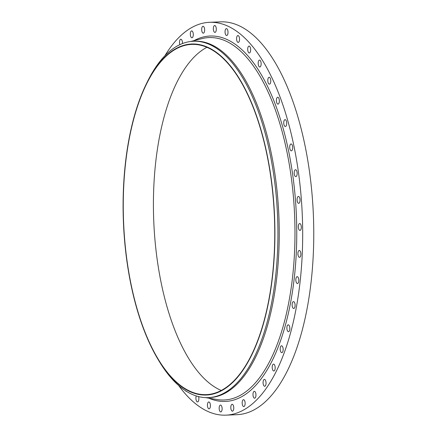 <?xml version="1.0" encoding="UTF-8"?>
<svg xmlns="http://www.w3.org/2000/svg" width="437" height="437" viewBox="0 0 437 437"><rect width="100%" height="100%" fill="white"/><g stroke="black" fill="none" stroke-linecap="round" stroke-linejoin="round"><path stroke-width="0.66" d="M164.88 55.772A196.59 84.636 87.6 0 1 209.514 22.314L220.598 21.85A196.59 84.636 87.6 0 1 277.298 66.282A196.59 84.636 87.6 0 1 311.013 282.69A196.59 84.636 87.6 0 1 237.023 414.686L225.945 415.15A196.59 84.636 87.6 0 1 178.667 385.532M209.514 22.314A196.59 84.636 87.6 0 1 266.215 66.746A196.59 84.636 87.6 0 1 299.935 283.149A196.59 84.636 87.6 0 1 225.945 415.15M146.286 84.002L147.34 81.85A178.345 76.781 87.6 0 1 193.411 41.247L194.722 41.193A178.345 76.781 87.6 0 1 246.157 81.501A178.345 76.781 87.6 0 1 276.747 277.823A178.345 76.781 87.6 0 1 209.623 397.572L208.318 397.626A178.345 76.781 87.6 0 1 159.019 361.011L157.784 358.957A175.658 75.623 87.6 0 1 155.681 355.314A175.658 75.623 87.6 0 1 146.286 84.002A175.658 75.623 87.6 0 1 242.327 83.713A175.658 75.623 87.6 0 1 262.053 328.449A175.658 75.623 87.6 0 1 157.784 358.957M193.411 41.247A178.345 76.781 87.6 0 1 244.851 81.561A178.345 76.781 87.6 0 1 275.441 277.877A178.345 76.781 87.6 0 1 208.318 397.626M242.235 84.008A175.27 75.459 87.6 0 1 272.295 276.949A175.27 75.459 87.6 0 1 206.33 394.633A175.27 75.459 87.6 0 1 155.774 355.019A175.27 75.459 87.6 0 1 125.714 162.083A175.27 75.459 87.6 0 1 191.679 44.394A175.27 75.459 87.6 0 1 242.235 84.008M221.259 390.465A175.27 75.459 87.6 0 1 185.933 353.757A175.27 75.459 87.6 0 1 154.316 177.739A175.27 75.459 87.6 0 1 206.903 47.305M296.231 277.566A3.441 1.48 87.6 0 1 297.171 276.665A3.441 1.48 87.6 0 1 298.651 278.828A3.441 1.48 87.6 0 1 298.405 282.635A3.441 1.48 87.6 0 1 297.46 283.537A3.441 1.48 87.6 0 1 295.986 281.379A3.441 1.48 87.6 0 1 296.231 277.566M292.681 302.218A3.441 1.48 87.6 0 1 293.467 301.623A3.441 1.48 87.6 0 1 294.991 304.015A3.441 1.48 87.6 0 1 294.543 307.899A3.441 1.48 87.6 0 1 293.757 308.495A3.441 1.48 87.6 0 1 292.233 306.102A3.441 1.48 87.6 0 1 292.681 302.218M287.606 325.172A3.441 1.48 87.6 0 1 288.218 324.822A3.441 1.48 87.6 0 1 289.775 327.45A3.441 1.48 87.6 0 1 289.119 331.344A3.441 1.48 87.6 0 1 288.507 331.694A3.441 1.48 87.6 0 1 286.951 329.066A3.441 1.48 87.6 0 1 287.606 325.172M281.106 345.957A3.441 1.48 87.6 0 1 281.532 345.793A3.441 1.48 87.6 0 1 283.121 348.66A3.441 1.48 87.6 0 1 282.247 352.501A3.441 1.48 87.6 0 1 281.821 352.664A3.441 1.48 87.6 0 1 280.232 349.797A3.441 1.48 87.6 0 1 281.106 345.957M273.322 364.152A3.441 1.48 87.6 0 1 273.546 364.103A3.441 1.48 87.6 0 1 275.152 367.217A3.441 1.48 87.6 0 1 274.054 370.931A3.441 1.48 87.6 0 1 273.83 370.98A3.441 1.48 87.6 0 1 272.224 367.867A3.441 1.48 87.6 0 1 273.322 364.152M264.401 379.392A3.441 1.48 87.6 0 1 264.418 379.387A3.441 1.48 87.6 0 1 266.04 382.746A3.441 1.48 87.6 0 1 264.718 386.264A3.441 1.48 87.6 0 1 264.702 386.264A3.441 1.48 87.6 0 1 263.079 382.905A3.441 1.48 87.6 0 1 264.401 379.392M179.836 44.683A3.441 1.48 87.6 0 1 179.602 41.144A3.441 1.48 87.6 0 1 180.836 39.254A3.441 1.48 87.6 0 1 181.033 39.275A3.441 1.48 87.6 0 1 182.442 43.569M254.531 391.355A3.441 1.48 87.6 0 1 255.967 394.939A3.441 1.48 87.6 0 1 254.624 398.205A3.441 1.48 87.6 0 1 254.427 398.183A3.441 1.48 87.6 0 1 252.99 394.606A3.441 1.48 87.6 0 1 254.334 391.334A3.441 1.48 87.6 0 1 254.531 391.355M191.543 37.658A3.441 1.48 87.6 0 1 190.324 33.922A3.441 1.48 87.6 0 1 191.663 30.896A3.441 1.48 87.6 0 1 192.072 31.011A3.441 1.48 87.6 0 1 193.296 34.742A3.441 1.48 87.6 0 1 191.952 37.768A3.441 1.48 87.6 0 1 191.543 37.658M243.912 399.806A3.441 1.48 87.6 0 1 245.135 403.542A3.441 1.48 87.6 0 1 243.791 406.568A3.441 1.48 87.6 0 1 243.387 406.454A3.441 1.48 87.6 0 1 242.164 402.717A3.441 1.48 87.6 0 1 243.507 399.691A3.441 1.48 87.6 0 1 243.912 399.806M202.697 32.89A3.441 1.48 87.6 0 1 201.686 29.071A3.441 1.48 87.6 0 1 203.025 26.291A3.441 1.48 87.6 0 1 203.637 26.559A3.441 1.48 87.6 0 1 204.642 30.382A3.441 1.48 87.6 0 1 203.309 33.163A3.441 1.48 87.6 0 1 202.697 32.89M232.763 404.569A3.441 1.48 87.6 0 1 233.768 408.393A3.441 1.48 87.6 0 1 232.435 411.173A3.441 1.48 87.6 0 1 231.823 410.9A3.441 1.48 87.6 0 1 230.818 407.082A3.441 1.48 87.6 0 1 232.151 404.301A3.441 1.48 87.6 0 1 232.763 404.569M214.152 31.912A3.441 1.48 87.6 0 1 213.36 28.077A3.441 1.48 87.6 0 1 214.676 25.532A3.441 1.48 87.6 0 1 215.485 26.023A3.441 1.48 87.6 0 1 216.282 29.858A3.441 1.48 87.6 0 1 214.966 32.404A3.441 1.48 87.6 0 1 214.152 31.912M221.308 405.552A3.441 1.48 87.6 0 1 222.1 409.387A3.441 1.48 87.6 0 1 220.783 411.933A3.441 1.48 87.6 0 1 219.975 411.436A3.441 1.48 87.6 0 1 219.177 407.601A3.441 1.48 87.6 0 1 220.494 405.061A3.441 1.48 87.6 0 1 221.308 405.552M225.683 34.731A3.441 1.48 87.6 0 1 225.093 30.945A3.441 1.48 87.6 0 1 226.388 28.634A3.441 1.48 87.6 0 1 227.382 29.41A3.441 1.48 87.6 0 1 227.972 33.201A3.441 1.48 87.6 0 1 226.677 35.512A3.441 1.48 87.6 0 1 225.683 34.731M209.776 402.734A3.441 1.48 87.6 0 1 210.366 406.519A3.441 1.48 87.6 0 1 209.072 408.83A3.441 1.48 87.6 0 1 208.078 408.049A3.441 1.48 87.6 0 1 207.488 404.263A3.441 1.48 87.6 0 1 208.782 401.953A3.441 1.48 87.6 0 1 209.776 402.734M237.051 41.296A3.441 1.48 87.6 0 1 236.657 37.62A3.441 1.48 87.6 0 1 237.919 35.539A3.441 1.48 87.6 0 1 239.077 36.653A3.441 1.48 87.6 0 1 239.476 40.335A3.441 1.48 87.6 0 1 238.209 42.416A3.441 1.48 87.6 0 1 237.051 41.296M198.567 396.605A3.441 1.48 87.6 0 1 198.759 400.095A3.441 1.48 87.6 0 1 197.535 401.925A3.441 1.48 87.6 0 1 196.382 400.811A3.441 1.48 87.6 0 1 196.3 395.96M248.025 51.479A3.441 1.48 87.6 0 1 247.812 47.961A3.441 1.48 87.6 0 1 249.041 46.104A3.441 1.48 87.6 0 1 250.341 47.6A3.441 1.48 87.6 0 1 250.554 51.118A3.441 1.48 87.6 0 1 249.33 52.975A3.441 1.48 87.6 0 1 248.025 51.479M186.473 391.355A3.441 1.48 87.6 0 1 186.419 391.361A3.441 1.48 87.6 0 1 185.534 390.76M258.387 65.064A3.441 1.48 87.6 0 1 259.518 60.109A3.441 1.48 87.6 0 1 260.944 62.032A3.441 1.48 87.6 0 1 259.807 66.987A3.441 1.48 87.6 0 1 258.387 65.064M267.914 81.774A3.441 1.48 87.6 0 1 269.148 77.278A3.441 1.48 87.6 0 1 270.661 79.654A3.441 1.48 87.6 0 1 269.432 84.15A3.441 1.48 87.6 0 1 267.914 81.774M276.424 101.275A3.441 1.48 87.6 0 1 277.719 97.254A3.441 1.48 87.6 0 1 279.309 100.106A3.441 1.48 87.6 0 1 278.008 104.126A3.441 1.48 87.6 0 1 276.424 101.275M283.739 123.168A3.441 1.48 87.6 0 1 285.071 119.634A3.441 1.48 87.6 0 1 286.694 122.977A3.441 1.48 87.6 0 1 285.361 126.506A3.441 1.48 87.6 0 1 283.739 123.168M289.709 147.001A3.441 1.48 87.6 0 1 291.053 143.959A3.441 1.48 87.6 0 1 292.681 147.793A3.441 1.48 87.6 0 1 291.337 150.836A3.441 1.48 87.6 0 1 289.709 147.001M294.216 172.298A3.441 1.48 87.6 0 1 295.532 169.742A3.441 1.48 87.6 0 1 297.138 174.052A3.441 1.48 87.6 0 1 295.822 176.614A3.441 1.48 87.6 0 1 294.216 172.298M297.16 198.54A3.441 1.48 87.6 0 1 298.427 196.448A3.441 1.48 87.6 0 1 299.984 201.222A3.441 1.48 87.6 0 1 298.717 203.32A3.441 1.48 87.6 0 1 297.16 198.54M298.493 225.197A3.441 1.48 87.6 0 1 299.678 223.536A3.441 1.48 87.6 0 1 301.049 225.257A3.441 1.48 87.6 0 1 301.153 228.753A3.441 1.48 87.6 0 1 299.968 230.408A3.441 1.48 87.6 0 1 298.597 228.688A3.441 1.48 87.6 0 1 298.493 225.197M298.181 251.717A3.441 1.48 87.6 0 1 299.258 250.456A3.441 1.48 87.6 0 1 300.683 252.395A3.441 1.48 87.6 0 1 300.623 256.071A3.441 1.48 87.6 0 1 299.542 257.333A3.441 1.48 87.6 0 1 298.116 255.394A3.441 1.48 87.6 0 1 298.181 251.717M190.756 41.466L202.031 38.603A181.366 78.081 87.6 0 1 261.331 78.567A181.366 78.081 87.6 0 1 291.474 285.864A181.366 78.081 87.6 0 1 217.123 399.544L205.647 397.632M193.995 40.646A182.874 78.731 87.6 0 1 262.834 77.349A182.874 78.731 87.6 0 1 291.708 296.275A182.874 78.731 87.6 0 1 208.946 398.178"/></g></svg>
